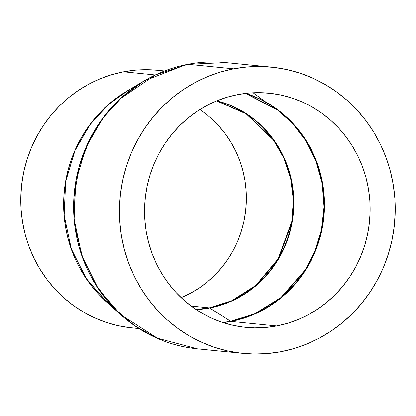<?xml version="1.0" encoding="UTF-8"?>
<svg xmlns="http://www.w3.org/2000/svg" width="416" height="416" viewBox="0 0 416 416"><rect width="100%" height="100%" fill="white"/><g stroke="black" fill="none" stroke-linecap="round" stroke-linejoin="round"><path stroke-width="0.62" d="M222.726 322.504L230.703 321.287A7.192 1.976 -100.8 0 0 231.072 321.422L223.132 322.634A117.66 112.757 95.7 0 0 231.072 321.422L276.697 325.957A117.66 112.757 -84.3 0 1 245.705 327.345A117.66 112.757 -84.3 0 1 144.596 215.311A117.66 112.757 -84.3 0 1 237.973 94.562A117.66 112.757 -84.3 0 1 268.965 93.174A117.66 112.757 -84.3 0 1 370.074 205.208A117.66 112.757 -84.3 0 1 276.697 325.957L231.072 321.422A117.66 112.757 95.7 0 0 324.256 212.711A117.66 112.757 95.7 0 0 245.908 93.356L277.95 109.949L293.088 123.568L306.28 140.785L316.446 161.122L322.681 183.638L324.496 207.054L321.89 229.986L315.38 251.191L305.796 269.786L281.299 297.684L255.096 313.914L231.072 321.422A7.192 1.976 79.2 0 1 230.703 321.287A117.556 112.658 -84.3 0 1 222.726 322.504M196.16 309.608A105.971 101.556 95.7 0 0 209.695 307.996L230.703 321.287L209.695 307.996L231.962 300.95L256.23 285.532L278.569 258.924L292.328 221.218L293.81 199.789L291.054 178.22L284.17 157.856L273.785 139.875L246.433 113.714L216.897 100.818A105.971 101.556 95.7 0 1 293.79 206.747A105.971 101.556 95.7 0 1 209.695 307.996A7.192 1.976 -100.8 0 0 209.331 307.861A7.192 1.976 79.2 0 1 209.695 307.996L196.16 309.608M216.653 100.916L246.147 113.844L273.437 140.015L283.785 157.986L290.633 178.329L293.368 199.867L291.866 221.26L278.101 258.887L255.788 285.438L231.566 300.825L209.331 307.861A105.867 101.452 -84.3 0 1 195.941 309.462L209.331 307.861L191.11 306.051L209.331 307.861A105.867 101.452 -84.3 0 0 293.342 206.778A105.867 101.452 -84.3 0 0 216.653 100.916L227.172 97.193L237.973 94.562L248.96 93.049L260.026 92.659L271.066 93.402L281.975 95.274L292.646 98.254L302.978 102.31L312.868 107.406L322.228 113.49L330.959 120.51L338.983 128.393L346.216 137.062L352.596 146.437L358.062 156.432L362.554 166.941L366.033 177.866L368.467 189.103L369.829 200.548L370.11 212.082L369.304 223.6L367.416 234.988L364.473 246.142L360.495 256.948L355.524 267.301L349.606 277.108L342.8 286.276L335.176 294.705L326.794 302.323L317.751 309.052L308.121 314.834L298.002 319.608L287.492 323.326L276.697 325.957L265.71 327.475L254.644 327.86L243.599 327.116L232.69 325.244L222.019 322.27L211.692 318.214L201.796 313.118L192.442 307.029L183.711 300.009L175.687 292.131L168.449 283.457L162.068 274.082L156.608 264.092L152.116 253.583L148.632 242.653L146.203 231.416L144.841 219.976L144.56 208.437L145.366 196.919L147.254 185.531L150.197 174.377L154.175 163.571L159.146 153.218L165.058 143.411L171.865 134.248L179.494 125.814L187.871 118.196L196.919 111.467L206.544 105.685L216.663 100.916M164.554 70.949L157.674 70.268A129.454 124.062 95.7 0 0 123.578 71.796L155.262 74.942L123.578 71.796A129.454 124.062 95.7 0 0 20.836 204.651A129.454 124.062 95.7 0 0 132.085 327.912L138.965 328.598M126.906 91.14L107.78 105.165L89.731 124.951L74.885 150.727L65.681 181.589L64.168 215.28L71.178 248.534L85.862 278.023L106.023 301.392A129.501 124.103 95.7 0 1 126.906 91.14L143.749 81.094L122.517 96.663L102.471 118.638L85.987 147.254L75.764 181.527L74.084 218.941L81.869 255.866L98.176 288.605L120.562 314.564L158.548 338.894M108.326 303.482L87.157 280.03L71.588 249.948L64.106 215.722L65.686 180.976L75.416 149.292L91.026 123.105L109.834 103.298L129.574 89.549A129.454 124.062 -84.3 0 0 108.326 303.482M187.933 64.282L225.82 62.582A143.842 137.847 95.7 0 0 187.933 64.282L233.667 68.822A143.842 137.847 -84.3 0 1 271.549 67.122A143.842 137.847 -84.3 0 1 395.158 204.084A143.842 137.847 -84.3 0 1 281.003 351.697L294.206 348.483L307.055 343.933L319.42 338.099L331.193 331.032L342.254 322.806L352.492 313.492L361.816 303.186L370.136 291.985L377.369 279.994L383.448 267.337L388.31 254.124L391.908 240.49L394.212 226.569L395.2 212.488L394.857 198.385L393.193 184.397L390.218 170.659L385.965 157.3L380.474 144.456L373.792 132.241L365.992 120.775L357.146 110.178L347.339 100.542L336.664 91.962L325.224 84.521L313.134 78.291L300.503 73.33L287.456 69.69L274.123 67.402L260.624 66.492L247.094 66.966L233.667 68.822L220.464 72.036L207.615 76.586L195.244 82.42L183.477 89.487L172.416 97.713L162.172 107.026L152.849 117.333L144.529 128.539L137.296 140.525L131.222 153.187L126.36 166.395L122.756 180.029L120.453 193.955L119.465 208.031L119.808 222.134L121.472 236.122L124.446 249.86L128.7 263.219L134.196 276.068L140.873 288.283L148.673 299.744L157.518 310.341L167.331 319.982L178.001 328.562L189.441 336.003L201.536 342.233L214.162 347.188L227.209 350.828L240.547 353.116L254.041 354.026L267.571 353.553L281.003 351.697A143.842 137.847 -84.3 0 1 243.116 353.397A143.842 137.847 -84.3 0 1 119.512 216.44A143.842 137.847 -84.3 0 1 233.667 68.822L187.933 64.282A143.842 137.847 95.7 0 0 73.783 211.895A143.842 137.847 95.7 0 0 197.387 348.852L156.244 337.886L134.742 325.764L114.234 308.381L96.372 285.709L82.893 258.461L75.213 228.155L74.038 196.862L79.175 166.764L89.632 139.693L103.953 116.797L120.578 98.504L155.641 74.797L187.933 64.282A2.876 0.79 -100.8 0 0 187.871 64.282A2.876 0.79 79.2 0 1 187.933 64.282M185.78 64.709L143.749 81.094A143.801 137.805 -84.3 0 0 120.562 314.564L106.023 301.392M253.1 92.768L265.767 102.029M138.627 328.38L129.771 327.662L117.77 325.603L106.028 322.327L94.661 317.866L83.777 312.255L73.481 305.562L63.877 297.84L55.047 289.167L47.086 279.625L40.066 269.308L34.055 258.315L29.11 246.756L25.282 234.733L22.604 222.368L21.107 209.778L20.8 197.085L21.689 184.413L23.764 171.881L27.004 159.614L31.377 147.722L36.847 136.328L43.358 125.538L50.846 115.456L59.238 106.179L68.453 97.802L78.406 90.392L89.003 84.032L100.131 78.785L111.696 74.693L123.578 71.796L135.663 70.127L147.841 69.701L157.763 70.278M199.784 109.611A105.867 101.452 95.7 0 1 245.835 209.118A105.867 101.452 95.7 0 1 181.111 297.622L190.575 293.181L199.238 287.981L207.381 281.923L214.916 275.07L221.78 267.483L227.9 259.241L233.225 250.416L237.697 241.098L241.275 231.374L243.927 221.343L245.622 211.094L246.35 200.73L246.1 190.351L244.873 180.055L242.684 169.941L239.554 160.113L235.508 150.654L230.594 141.669L224.853 133.229L218.343 125.429L211.125 118.336M245.482 93.402A117.556 112.658 -84.3 0 1 323.809 212.644A117.556 112.658 -84.3 0 1 230.703 321.287L254.717 313.778L280.904 297.56L305.38 269.677L314.948 251.087L321.454 229.892L324.048 206.981L322.228 183.581L315.983 161.086L305.822 140.769L292.63 123.568L277.498 109.97L245.482 93.402M113.334 307.523L113.594 307.726M271.549 67.122L225.82 62.582C213.112 61.329 200.46 61.896 187.871 64.282C172.266 67.278 157.555 72.878 143.749 81.094M120.562 314.564C142.688 334.308 168.298 345.738 197.387 348.852L243.116 353.397"/></g></svg>
